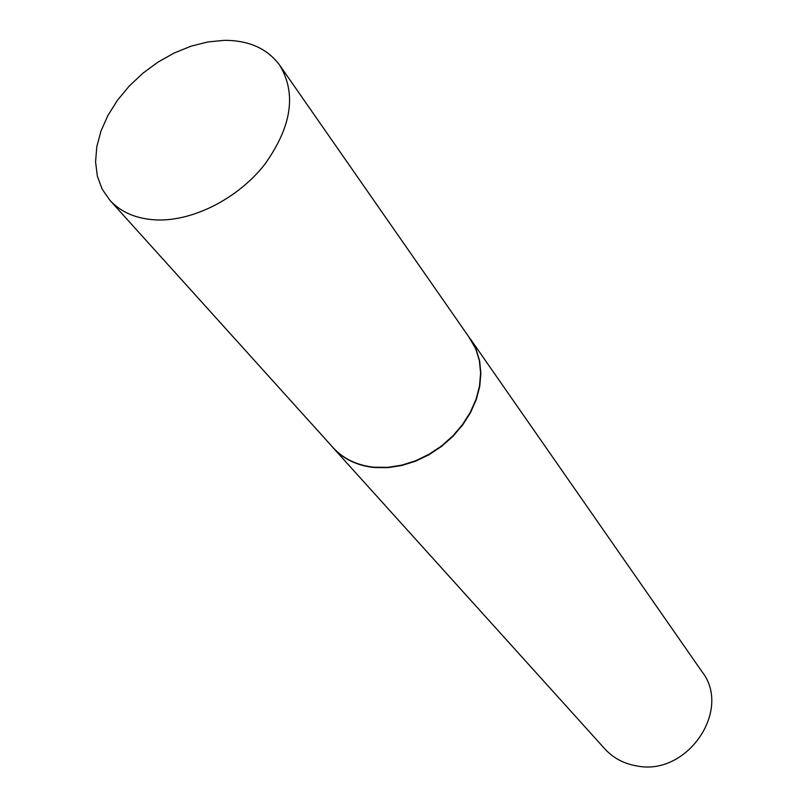 <?xml version="1.0" encoding="UTF-8"?>
<svg xmlns="http://www.w3.org/2000/svg" width="807" height="807" viewBox="0 0 807 807"><rect width="100%" height="100%" fill="white"/><g stroke="black" fill="none" stroke-linecap="round" stroke-linejoin="round"><path stroke-width="1.21" d="M109.853 200.237L333.14 447.683C343.489 458.941 357.208 465.457 374.317 467.243L387.814 467.334L401.694 465.165L415.544 460.797L428.941 454.341L441.479 445.989L452.767 435.982L462.461 424.643L470.289 412.306L476.019 399.354L479.479 386.18L480.609 373.177L479.388 360.719L475.868 349.169L470.199 338.839L279.767 65.306C267.399 48.571 248.879 40.259 224.205 40.35L207.732 41.964L190.856 46.251L174.08 53.06L157.89 62.169L142.768 73.316L129.13 86.167L117.398 100.361L107.906 115.482L100.966 131.087L96.8 146.723L95.569 161.925L97.354 176.208L102.156 189.12L109.853 200.237C121.131 212.493 136.817 219.06 156.911 219.958C193.387 221.219 238.055 198.411 264.696 164.467C291.68 126.719 296.704 93.662 279.767 65.306M331.253 445.595L333.281 447.966C343.631 459.233 357.37 465.76 374.488 467.546L387.996 467.636L401.896 465.478L415.756 461.1L429.163 454.634L441.701 446.281L452.999 436.274L462.704 424.916L470.542 412.579L476.271 399.616L479.741 386.432L480.871 373.409L479.64 360.941L476.12 349.381L468.585 336.529M333.281 447.966L604.907 748.946C613.32 758.106 623.972 763.775 636.844 765.944C687.1 776.354 732.272 710.16 702.07 671.787L470.441 339.041"/></g></svg>
